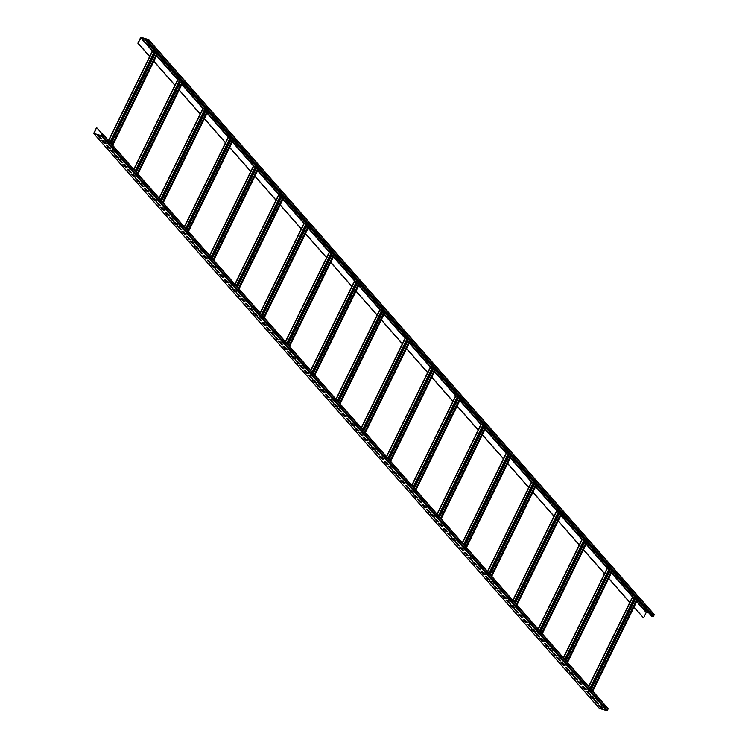 <?xml version="1.0" encoding="UTF-8"?>
<svg xmlns="http://www.w3.org/2000/svg" width="748" height="748" viewBox="0 0 748 748"><rect width="100%" height="100%" fill="white"/><g stroke="black" fill="none" stroke-linecap="round" stroke-linejoin="round"><path stroke-width="1.12" d="M600.438 705.906L600.177 706.449M102.71 134.042L607.778 708.281A0.664 0.542 138.7 0 1 608.049 709.029L607.479 710.189A0.664 0.542 138.7 0 1 606.647 710.6L599.513 708.431A0.664 0.542 138.7 0 1 599.185 708.066M101.279 133.34L102.383 133.677A0.664 0.542 138.7 0 1 102.644 134.416L102.083 135.575A0.664 0.542 138.7 0 1 101.251 135.986L94.117 133.827A0.664 0.542 138.7 0 1 93.855 133.079L96.501 127.674L94.145 133.462L101.391 135.697L102.373 134.341L101.279 133.34M99.344 136.117L97.698 135.612L100.232 138.483L101.878 138.988L99.344 136.117M103.561 140.904L101.915 140.4L104.44 143.279L106.085 143.775L103.561 140.904M107.768 145.692L106.123 145.187L108.656 148.067L110.293 148.562L107.768 145.692M111.985 150.479L110.339 149.983L112.864 152.854L114.509 153.349L111.985 150.479M116.192 155.266L114.547 154.771L117.071 157.641L118.717 158.137L116.192 155.266M120.409 160.053L118.764 159.558L121.288 162.428L122.934 162.933L120.409 160.053M124.617 164.841L122.971 164.345L125.496 167.215L127.141 167.72L124.617 164.841M128.824 169.637L127.179 169.132L129.713 172.003L131.358 172.508L128.824 169.637M133.041 174.424L131.396 173.919L133.92 176.79L135.566 177.295L133.041 174.424M137.249 179.211L135.603 178.707L138.137 181.586L139.782 182.082L137.249 179.211M141.466 183.999L139.82 183.494L142.344 186.374L143.99 186.869L141.466 183.999M145.673 188.786L144.027 188.29L146.561 191.161L148.198 191.656L145.673 188.786M149.89 193.573L148.244 193.078L150.769 195.948L152.414 196.444L149.89 193.573M154.097 198.36L152.452 197.865L154.976 200.735L156.622 201.24L154.097 198.36M158.314 203.147L156.669 202.652L159.193 205.522L160.839 206.027L158.314 203.147M162.522 207.944L160.876 207.439L163.401 210.31L165.046 210.814L162.522 207.944M166.729 212.731L165.084 212.226L167.617 215.106L169.263 215.602L166.729 212.731M170.946 217.518L169.3 217.013L171.825 219.893L173.471 220.389L170.946 217.518M175.154 222.306L173.508 221.81L176.042 224.681L177.687 225.176L175.154 222.306M179.37 227.093L177.725 226.597L180.249 229.468L181.895 229.963L179.37 227.093M183.578 231.88L181.932 231.384L184.466 234.255L186.112 234.75L183.578 231.88M187.795 236.667L186.149 236.172L188.674 239.042L190.319 239.547L187.795 236.667M192.002 241.454L190.357 240.959L192.881 243.829L194.527 244.334L192.002 241.454M196.219 246.251L194.573 245.746L197.098 248.617L198.744 249.121L196.219 246.251M200.427 251.038L198.781 250.533L201.306 253.413L202.951 253.909L200.427 251.038M204.634 255.825L202.989 255.32L205.522 258.2L207.168 258.696L204.634 255.825M208.851 260.613L207.205 260.117L209.73 262.987L211.375 263.483L208.851 260.613M213.058 265.4L211.413 264.904L213.947 267.775L215.592 268.27L213.058 265.4M217.275 270.187L215.63 269.691L218.154 272.562L219.8 273.067L217.275 270.187M221.483 274.974L219.837 274.479L222.371 277.349L224.017 277.854L221.483 274.974M225.7 279.771L224.054 279.266L226.579 282.136L228.224 282.641L225.7 279.771M229.907 284.558L228.262 284.053L230.786 286.923L232.432 287.428L229.907 284.558M234.124 289.345L232.478 288.84L235.003 291.72L236.649 292.216L234.124 289.345M238.332 294.132L236.686 293.627L239.21 296.507L240.856 297.003L238.332 294.132M242.539 298.92L240.893 298.424L243.427 301.294L245.073 301.79L242.539 298.92M246.756 303.707L245.11 303.211L247.635 306.082L249.28 306.577L246.756 303.707M250.963 308.494L249.318 307.998L251.852 310.869L253.497 311.374L250.963 308.494M255.18 313.281L253.535 312.786L256.059 315.656L257.705 316.161L255.18 313.281M259.388 318.078L257.742 317.573L260.276 320.443L261.922 320.948L259.388 318.078M263.605 322.865L261.959 322.36L264.483 325.24L266.129 325.735L263.605 322.865M267.812 327.652L266.166 327.147L268.691 330.027L270.337 330.523L267.812 327.652M272.029 332.439L270.383 331.944L272.908 334.814L274.553 335.31L272.029 332.439M276.236 337.226L274.591 336.731L277.115 339.601L278.761 340.097L276.236 337.226M280.444 342.014L278.798 341.518L281.332 344.389L282.978 344.893L280.444 342.014M284.661 346.801L283.015 346.305L285.54 349.176L287.185 349.681L284.661 346.801M288.868 351.588L287.223 351.093L289.757 353.963L291.402 354.468L288.868 351.588M293.085 356.385L291.44 355.88L293.964 358.75L295.61 359.255L293.085 356.385M297.293 361.172L295.647 360.667L298.181 363.547L299.826 364.042L297.293 361.172M301.509 365.959L299.864 365.454L302.388 368.334L304.034 368.829L301.509 365.959M305.717 370.746L304.071 370.251L306.596 373.121L308.241 373.617L305.717 370.746M309.934 375.533L308.288 375.038L310.813 377.908L312.458 378.404L309.934 375.533M314.141 380.321L312.496 379.825L315.02 382.696L316.666 383.2L314.141 380.321M318.349 385.108L316.703 384.612L319.237 387.483L320.883 387.988L318.349 385.108M322.566 389.904L320.92 389.399L323.445 392.27L325.09 392.775L322.566 389.904M326.773 394.692L325.128 394.187L327.661 397.066L329.307 397.562L326.773 394.692M330.99 399.479L329.344 398.974L331.869 401.854L333.514 402.349L330.99 399.479M335.197 404.266L333.552 403.761L336.086 406.641L337.731 407.136L335.197 404.266M339.414 409.053L337.769 408.558L340.293 411.428L341.939 411.924L339.414 409.053M343.622 413.84L341.976 413.345L344.501 416.215L346.146 416.711L343.622 413.84M347.839 418.628L346.193 418.132L348.718 421.002L350.363 421.507L347.839 418.628M352.046 423.415L350.401 422.919L352.925 425.79L354.571 426.295L352.046 423.415M356.254 428.211L354.608 427.706L357.142 430.577L358.788 431.082L356.254 428.211M360.471 432.999L358.825 432.494L361.349 435.373L362.995 435.869L360.471 432.999M364.678 437.786L363.032 437.281L365.566 440.161L367.212 440.656L364.678 437.786M368.895 442.573L367.249 442.077L369.774 444.948L371.419 445.443L368.895 442.573M373.102 447.36L371.457 446.865L373.991 449.735L375.636 450.231L373.102 447.36M377.319 452.147L375.674 451.652L378.198 454.522L379.844 455.027L377.319 452.147M381.527 456.935L379.881 456.439L382.406 459.309L384.051 459.814L381.527 456.935M385.744 461.731L384.098 461.226L386.623 464.097L388.268 464.601L385.744 461.731M389.951 466.518L388.306 466.013L390.83 468.884L392.476 469.389L389.951 466.518M394.159 471.305L392.513 470.801L395.047 473.68L396.692 474.176L394.159 471.305M398.375 476.093L396.73 475.588L399.254 478.468L400.9 478.963L398.375 476.093M402.583 480.88L400.937 480.384L403.471 483.255L405.117 483.75L402.583 480.88M406.8 485.667L405.154 485.171L407.679 488.042L409.324 488.538L406.8 485.667M411.007 490.454L409.362 489.959L411.896 492.829L413.541 493.334L411.007 490.454M415.224 495.241L413.579 494.746L416.103 497.616L417.749 498.121L415.224 495.241M419.432 500.038L417.786 499.533L420.311 502.404L421.956 502.908L419.432 500.038M423.649 504.825L422.003 504.32L424.527 507.2L426.173 507.696L423.649 504.825M427.856 509.612L426.21 509.108L428.735 511.987L430.381 512.483L427.856 509.612M432.064 514.4L430.418 513.904L432.952 516.775L434.597 517.27L432.064 514.4M436.28 519.187L434.635 518.691L437.159 521.562L438.805 522.057L436.28 519.187M440.488 523.974L438.842 523.478L441.376 526.349L443.022 526.854L440.488 523.974M444.705 528.761L443.059 528.266L445.584 531.136L447.229 531.641L444.705 528.761M448.912 533.548L447.267 533.053L449.8 535.923L451.446 536.428L448.912 533.548M453.129 538.345L451.483 537.84L454.008 540.711L455.654 541.215L453.129 538.345M457.337 543.132L455.691 542.627L458.215 545.507L459.861 546.003L457.337 543.132M461.553 547.919L459.908 547.414L462.432 550.294L464.078 550.79L461.553 547.919M465.761 552.707L464.115 552.211L466.64 555.081L468.285 555.577L465.761 552.707M469.968 557.494L468.332 556.998L470.857 559.869L472.502 560.364L469.968 557.494M474.185 562.281L472.54 561.785L475.064 564.656L476.71 565.161L474.185 562.281M478.393 567.068L476.747 566.573L479.281 569.443L480.927 569.948L478.393 567.068M482.61 571.865L480.964 571.36L483.489 574.23L485.134 574.735L482.61 571.865M486.817 576.652L485.171 576.147L487.705 579.017L489.351 579.522L486.817 576.652M491.034 581.439L489.388 580.934L491.913 583.814L493.558 584.31L491.034 581.439M495.241 586.226L493.596 585.721L496.12 588.601L497.766 589.097L495.241 586.226M499.458 591.014L497.813 590.518L500.337 593.388L501.983 593.884L499.458 591.014M503.666 595.801L502.02 595.305L504.545 598.176L506.19 598.671L503.666 595.801M507.873 600.588L506.237 600.092L508.762 602.963L510.407 603.468L507.873 600.588M512.09 605.375L510.445 604.88L512.969 607.75L514.615 608.255L512.09 605.375M516.298 610.172L514.652 609.667L517.186 612.537L518.832 613.042L516.298 610.172M520.515 614.959L518.869 614.454L521.393 617.334L523.039 617.829L520.515 614.959M524.722 619.746L523.076 619.241L525.61 622.121L527.256 622.616L524.722 619.746M528.939 624.533L527.293 624.038L529.818 626.908L531.463 627.404L528.939 624.533M533.146 629.32L531.501 628.825L534.025 631.695L535.671 632.191L533.146 629.32M537.363 634.108L535.718 633.612L538.242 636.483L539.888 636.987L537.363 634.108M541.571 638.895L539.925 638.399L542.45 641.27L544.095 641.775L541.571 638.895M545.778 643.691L544.142 643.187L546.666 646.057L548.312 646.562L545.778 643.691M549.995 648.479L548.349 647.974L550.874 650.844L552.52 651.349L549.995 648.479M554.203 653.266L552.557 652.761L555.091 655.641L556.736 656.136L554.203 653.266M558.419 658.053L556.774 657.548L559.298 660.428L560.944 660.923L558.419 658.053M562.627 662.84L560.981 662.345L563.515 665.215L565.161 665.711L562.627 662.84M566.844 667.627L565.198 667.132L567.723 670.002L569.368 670.498L566.844 667.627M571.051 672.415L569.406 671.919L571.93 674.79L573.576 675.294L571.051 672.415M575.268 677.202L573.623 676.706L576.147 679.577L577.793 680.082L575.268 677.202M579.476 681.998L577.83 681.493L580.355 684.364L582 684.869L579.476 681.998M583.683 686.786L582.047 686.281L584.571 689.16L586.217 689.656L583.683 686.786M587.9 691.573L586.254 691.068L588.779 693.948L590.424 694.443L587.9 691.573M592.107 696.36L590.462 695.855L592.996 698.735L594.641 699.23L592.107 696.36M596.324 701.147L594.679 700.652L597.203 703.522L598.849 704.018L596.324 701.147M600.532 705.934L598.886 705.439L601.42 708.309L603.066 708.805L600.532 705.934M101.822 133.509L96.773 127.758M633.949 607.217L643.551 617.904L634.024 607.077M629.76 602.458L608.676 578.485M604.487 573.725L583.412 549.761M579.223 544.993L558.139 521.029M553.95 516.26L532.866 492.296M528.677 487.537L507.602 463.564M503.413 458.805L482.329 434.84M478.14 430.072L457.056 406.108M452.867 401.339L431.792 377.375M427.604 372.616L406.519 348.643M402.331 343.884L381.246 319.91M377.057 315.151L355.983 291.187M351.794 286.419L330.709 262.454M326.521 257.686L305.436 233.722M301.248 228.963L280.173 204.989M275.984 200.23L254.9 176.257M250.711 171.498L229.627 147.534M225.438 142.765L204.363 118.801M200.174 114.033L179.09 90.069M174.901 85.309L153.817 61.336M149.628 56.577L137.875 43.216L141.213 37.69L148.45 39.925L147.908 41.383L146.393 41.262L147.347 41.879A0.664 0.542 -41.3 0 0 148.179 41.467L148.749 40.308A0.664 0.542 -41.3 0 0 148.487 39.569L141.353 37.4A0.664 0.542 -41.3 0 0 140.521 37.811L137.875 43.216M149.703 56.427L138.156 43.291M174.976 85.16L153.892 61.196M200.24 113.892L179.165 89.919M225.513 142.625L204.428 118.652M250.786 171.348L229.701 147.384M276.049 200.081L254.975 176.117M301.322 228.813L280.238 204.849M326.596 257.546L305.511 233.572M351.859 286.269L330.784 262.305M377.132 315.002L356.048 291.037M402.405 343.734L381.321 319.77M427.669 372.467L406.594 348.503M452.942 401.199L431.858 377.226M478.215 429.922L457.131 405.958M503.479 458.655L482.404 434.691M528.752 487.387L507.668 463.423M554.025 516.12L532.941 492.147M579.289 544.853L558.214 520.879M604.562 573.576L583.477 549.612M629.835 602.308L608.75 578.344M591.042 689.151L635.248 597.923L632.453 596.96L588.704 686.486M565.778 660.419L610.293 569.546L607.18 568.228L563.431 657.763M540.505 631.686L584.702 540.458L581.916 539.504L538.167 629.031M515.232 602.953L559.439 511.726L556.643 510.772L512.894 600.298M489.968 574.23L534.483 483.358L531.37 482.039L487.621 571.566M464.695 545.498L509.21 454.625L506.106 453.307L462.358 542.833M439.422 516.765L483.629 425.537L480.833 424.574L437.084 514.11M414.158 488.033L458.356 396.805L455.56 395.851L411.811 485.377M388.885 459.309L433.401 368.437L430.296 367.118L386.548 456.645M363.612 430.577L407.819 339.349L405.023 338.386L361.275 427.912M338.348 401.844L382.864 310.972L379.75 309.653L336.002 399.18M313.075 373.112L357.273 281.884L354.487 280.921L310.738 370.456M287.802 344.379L332.009 253.151L329.214 252.198L285.465 341.724M262.539 315.656L307.054 224.783L303.94 223.465L260.192 312.991M237.266 286.923L281.781 196.051L278.677 194.732L234.928 284.259M211.993 258.191L256.199 166.963L253.404 166L209.655 255.536M186.729 229.458L230.926 138.23L228.131 137.277L184.382 226.803M161.456 200.726L205.653 109.498L202.867 108.544L159.118 198.07M136.183 172.003L180.39 80.775L177.594 79.812L133.845 169.338M110.919 143.27L155.434 52.397L152.321 51.079L108.572 140.605M643.551 617.904L646.197 612.509L648.862 612.986M637.184 600.382L636.679 599.774L592.229 690.498M636.52 600.102L634.93 599.569M636.95 599.859L592.435 690.731M98.24 135.781L101.476 138.53M102.457 140.568L105.683 143.326M106.665 145.355L109.9 148.113M110.882 150.142L114.107 152.901M115.089 154.929L118.324 157.688M119.297 159.717L122.532 162.475M123.514 164.504L126.749 167.262M127.721 169.3L130.956 172.049M131.938 174.088L134.06 176.509L135.173 176.837M136.145 178.875L139.38 181.633M140.362 183.662L143.588 186.42M144.57 188.449L147.805 191.208M148.787 193.236L152.012 195.995M152.994 198.024L156.229 200.782M157.202 202.82L160.437 205.569M161.418 207.607L164.654 210.356M165.626 212.395L168.861 215.144M169.843 217.182L173.078 219.94M174.05 221.969L177.285 224.727M178.267 226.756L181.493 229.514M182.475 231.543L185.71 234.302M186.691 236.331L189.917 239.089M190.899 241.127L194.134 243.876M195.106 245.914L198.342 248.663M199.323 250.702L202.558 253.46M203.531 255.489L206.766 258.247M207.748 260.276L210.983 263.034M211.955 265.063L215.19 267.821M216.172 269.85L219.398 272.609M220.38 274.647L223.615 277.396M224.596 279.434L227.822 282.183M228.804 284.221L232.039 286.97M233.011 289.009L236.246 291.767M237.228 293.796L240.463 296.554M241.436 298.583L244.671 301.341M245.653 303.37L248.888 306.128M249.86 308.157L253.095 310.916M254.077 312.954L257.303 315.703M258.284 317.741L261.519 320.49M262.501 322.528L265.727 325.277M266.709 327.315L269.944 330.074M270.916 332.103L274.151 334.861M275.133 336.89L278.368 339.648M279.341 341.677L282.576 344.435M283.557 346.464L286.793 349.223M287.765 351.261L291 354.01M291.982 356.048L295.208 358.797M296.189 360.835L299.424 363.593M300.406 365.622L303.632 368.381M304.614 370.41L307.849 373.168M308.821 375.197L312.056 377.955M313.038 379.984L316.273 382.742M317.246 384.781L320.481 387.529M321.462 389.568L324.697 392.317M325.67 394.355L328.905 397.104M329.887 399.142L333.112 401.9M334.094 403.929L337.329 406.688M338.311 408.717L341.537 411.475M342.519 413.504L345.754 416.262M346.726 418.291L349.961 421.049M350.943 423.088L354.178 425.836M355.15 427.875L358.386 430.624M359.367 432.662L362.602 435.42M363.575 437.449L366.81 440.207M367.792 442.236L371.017 444.995M371.999 447.024L375.234 449.782M376.216 451.811L379.442 454.569M380.423 456.598L383.659 459.356M384.631 461.394L387.866 464.143M388.848 466.182L390.97 468.603L392.083 468.931M393.055 470.969L396.29 473.727M397.272 475.756L400.507 478.514M401.48 480.543L404.715 483.302M405.697 485.33L408.922 488.089M409.904 490.118L413.139 492.876M414.121 494.914L417.347 497.663M418.328 499.701L421.563 502.45M422.536 504.489L425.771 507.238M426.753 509.276L429.988 512.034M430.96 514.063L434.195 516.821M435.177 518.85L438.412 521.608M439.385 523.637L442.62 526.396M443.601 528.425L446.827 531.183M447.809 533.221L451.044 535.97M452.026 538.008L455.252 540.757M456.233 542.796L459.468 545.554M460.441 547.583L463.676 550.341M464.658 552.37L467.893 555.128M468.865 557.157L472.1 559.915M473.082 561.944L476.317 564.703M477.289 566.741L480.525 569.49M481.506 571.528L484.732 574.277M485.714 576.315L488.949 579.064M489.931 581.103L493.156 583.861M494.138 585.89L497.373 588.648M498.346 590.677L501.581 593.435M502.563 595.464L505.798 598.222M506.77 600.251L510.005 603.01M510.987 605.048L514.222 607.797M515.194 609.835L518.429 612.584M519.411 614.622L522.637 617.371M523.619 619.409L526.854 622.168M527.836 624.197L531.061 626.955M532.043 628.984L535.278 631.742M536.251 633.771L539.486 636.529M540.467 638.558L543.702 641.317M544.675 643.355L547.91 646.104M548.892 648.142L551.014 650.564L552.127 650.891M553.099 652.929L556.334 655.687M557.316 657.716L560.542 660.475M561.524 662.504L564.759 665.262M565.74 667.291L568.966 670.049M569.948 672.078L573.183 674.836M574.155 676.875L577.391 679.623M578.372 681.662L581.607 684.411M582.58 686.449L585.815 689.198M586.797 691.236L590.032 693.994M591.004 696.023L594.239 698.782M595.221 700.811L598.447 703.569M599.429 705.598L602.664 708.356M102.158 134.78L101.139 133.63M157.052 54.501L156.547 53.893L112.107 144.616M156.388 54.221L154.799 53.688M156.818 53.978L112.303 144.85M182.325 83.234L181.82 82.626L137.37 173.349M181.661 82.944L180.072 82.42M182.091 82.71L137.576 173.583M207.598 111.966L207.084 111.359L162.643 202.082M206.934 111.676L205.335 111.153M207.364 111.443L162.849 202.306M232.862 140.699L232.357 140.091L187.916 230.814M232.198 140.409L230.608 139.885M232.628 140.175L188.113 231.038M258.135 169.422L257.63 168.824L213.18 259.537M257.471 169.142L255.881 168.618M257.901 168.898L213.386 259.771M283.408 198.155L282.894 197.547L238.453 288.27M282.744 197.874L281.145 197.341M283.174 197.631L238.659 288.504M308.681 226.887L308.167 226.279L263.726 317.002M308.008 226.597L306.418 226.074M308.438 226.364L263.922 317.236M333.945 255.62L333.44 255.012L288.99 345.735M333.281 255.33L331.691 254.806M333.711 255.096L289.196 345.959M359.218 284.352L358.703 283.744L314.263 374.468M358.554 284.062L356.955 283.539M358.984 283.829L314.469 374.692M384.491 313.075L383.976 312.468L339.536 403.191M383.817 312.795L382.228 312.271M384.248 312.552L339.732 403.424M409.754 341.808L409.25 341.2L364.8 431.923M409.091 341.527L407.501 340.995M409.521 341.284L365.005 432.157M435.027 370.541L434.513 369.933L390.073 460.656M434.364 370.251L432.765 369.727M434.794 370.017L390.278 460.89M460.301 399.273L459.786 398.665L415.346 489.388M459.627 398.983L458.038 398.46M460.057 398.749L415.542 489.613M485.564 428.006L485.059 427.398L440.609 518.112M484.9 427.716L483.311 427.192M485.33 427.473L440.815 518.345M510.837 456.729L510.323 456.121L465.882 546.844M510.173 456.448L508.575 455.915M510.604 456.205L466.088 547.078M536.11 485.461L535.596 484.854L491.155 575.577M535.437 485.171L533.848 484.648M535.867 484.938L491.352 575.81M561.374 514.194L560.869 513.586L516.419 604.309M560.71 513.904L559.121 513.38M561.14 513.67L516.625 604.534M586.647 542.926L586.133 542.319L541.692 633.042M585.983 542.637L584.384 542.113M586.413 542.403L541.898 633.266M611.92 571.65L611.406 571.051L566.965 661.765M611.247 571.369L609.657 570.846M611.677 571.126L567.162 661.999M146.253 41.542L651.648 616.156L652.752 616.492A0.664 0.542 -41.3 0 0 653.584 616.081L654.145 614.921A0.664 0.542 -41.3 0 0 653.883 614.173L148.815 39.934M145.336 39.644L146.888 41.411M147.795 41.523L146.44 39.981L144.794 39.476L146.384 41.28M608.049 709.029L102.644 134.416M607.479 710.189L102.083 135.575M606.647 710.6L101.251 135.986M599.513 708.431L94.117 133.827M646.197 612.509L636.67 601.673M632.499 596.932L611.397 572.94M607.226 568.2L586.123 544.217M581.953 539.467L560.86 515.484M556.69 510.734L535.587 486.752M531.417 482.011L510.314 458.019M506.144 453.279L485.05 429.287M480.88 424.546L459.777 400.563M455.607 395.814L434.504 371.831M430.334 367.09L409.24 343.098M405.07 338.358L383.967 314.366M379.797 309.625L358.694 285.633M354.524 280.893L333.43 256.91M329.26 252.16L308.157 228.177M303.987 223.437L282.884 199.445M278.714 194.704L257.621 170.712M253.45 165.972L232.348 141.98M228.177 137.239L207.074 113.257M202.904 108.507L181.811 84.524M177.641 79.784L156.538 55.791M152.368 51.051L140.792 37.896M632.799 596.969L588.854 686.664M634.444 597.465L590.069 688.038M588.18 691.891L587.891 692.489M635.248 597.923L590.733 688.786M635.202 599.7L591.257 689.394M589.368 693.246L589.134 693.723M637.268 600.223L592.753 691.087M152.667 51.088L108.731 140.783M154.312 51.584L109.947 142.167M108.058 146.01L107.768 146.608M155.117 52.042L110.601 142.905M155.07 53.819L111.125 143.513M109.245 147.365L109.012 147.842M157.136 54.342L112.621 145.206M177.94 79.821L133.995 169.516M179.585 80.317L135.21 170.89M133.322 174.742L133.032 175.341M180.39 80.775L135.865 171.638M180.343 82.551L136.398 172.246M134.509 176.098L134.275 176.575M182.409 83.065L137.894 173.938M203.213 108.544L159.268 198.239M204.858 109.049L160.483 199.623M158.595 203.475L158.305 204.064M205.653 109.498L161.138 200.371M205.607 111.274L161.671 200.969M159.782 204.821L159.548 205.298M207.673 111.798L163.157 202.671M228.477 137.277L184.541 226.971M230.122 137.782L185.756 228.355M183.868 232.207L183.578 232.796M230.926 138.23L186.411 229.103M230.88 140.007L186.935 229.701M185.055 233.554L184.821 234.031M232.946 140.531L188.431 231.403M253.75 166.009L209.805 255.704M255.395 166.505L211.02 257.088M209.131 260.94L208.842 261.529M256.199 166.963L211.675 257.836M256.153 168.739L212.208 258.434M210.319 262.286L210.085 262.763M258.219 169.263L213.704 260.126M279.023 194.742L235.078 284.436M280.668 195.237L236.293 285.811M234.405 289.663L234.115 290.261M281.463 195.696L236.948 286.559M281.416 197.472L237.481 287.167M235.592 291.019L235.358 291.496M283.483 197.996L238.967 288.859M304.286 223.474L260.351 313.169M305.932 223.97L261.566 314.543M259.678 318.396L259.388 318.985M306.736 224.428L262.221 315.291M306.689 226.195L262.744 315.899M260.865 319.742L260.631 320.219M308.756 226.719L264.24 317.591M329.559 252.198L285.614 341.892M331.205 252.702L286.83 343.276M284.941 347.128L284.651 347.717M332.009 253.151L287.484 344.024M331.962 254.928L288.017 344.622M286.129 348.475L285.895 348.951M334.029 255.451L289.513 346.324M354.833 280.93L310.888 370.625M356.478 281.435L312.103 372.008M310.214 375.861L309.924 376.45M357.273 281.884L312.757 372.756M357.226 283.66L313.29 373.355M311.402 377.207L311.168 377.684M359.292 284.184L314.777 375.057M380.096 309.663L336.161 399.357M381.742 310.158L337.376 400.741M335.487 404.593L335.197 405.182M382.546 310.616L338.031 401.489M382.499 312.393L338.554 402.087M336.675 405.94L336.441 406.416M384.566 312.916L340.05 403.78M405.369 338.395L361.424 428.09M407.015 338.891L362.64 429.464M360.751 433.316L360.461 433.915M407.819 339.349L363.304 430.212M407.772 341.125L363.827 430.82M361.939 434.672L361.705 435.149M409.839 341.649L365.323 432.512M430.642 367.128L386.697 456.822M432.288 367.623L387.913 458.197M386.024 462.049L385.734 462.638M433.083 368.081L388.567 458.945M433.036 369.849L389.1 459.543M387.212 463.395L386.978 463.872M435.102 370.372L390.587 461.245M455.906 395.851L411.97 485.546M457.552 396.356L413.186 486.929M411.297 490.781L411.007 491.371M458.356 396.805L413.84 487.677M458.309 398.581L414.364 488.276M412.485 492.128L412.251 492.605M460.375 399.105L415.86 489.977M481.179 424.584L437.234 514.278M482.825 425.088L438.45 515.662M436.561 519.514L436.271 520.103M483.629 425.537L439.113 516.41M483.582 427.314L439.637 517.008M437.748 520.86L437.515 521.337M485.648 427.837L441.133 518.71M506.452 453.316L462.507 543.011M508.098 453.812L463.723 544.394M461.834 548.247L461.544 548.836M508.892 454.27L464.377 545.133M508.846 456.046L464.91 545.741M463.021 549.593L462.788 550.07M510.912 456.57L466.397 547.433M531.716 482.049L487.78 571.743M533.361 482.544L488.996 573.118M487.107 576.97L486.817 577.568M534.165 483.002L489.65 573.866M534.119 484.779L490.174 574.473M488.294 578.326L488.061 578.802M536.185 485.293L491.67 576.166M556.989 510.772L513.044 600.466M558.634 511.277L514.259 601.85M512.371 605.702L512.081 606.291M559.439 511.726L514.923 602.598M559.392 513.502L515.447 603.197M513.558 607.049L513.324 607.526M561.458 514.026L516.943 604.898M582.262 539.504L538.317 629.199M583.908 540.009L539.532 630.583M537.644 634.435L537.354 635.024M584.702 540.458L540.187 631.331M584.655 542.235L540.72 631.929M538.831 635.781L538.597 636.258M586.722 542.758L542.207 633.631M607.526 568.237L563.59 657.931M609.171 568.732L564.805 659.315M562.917 663.167L562.627 663.756M609.975 569.191L565.46 660.063M609.929 570.967L565.984 660.662M564.104 664.514L563.87 664.991M611.995 571.491L567.48 662.354M652.752 616.492L147.347 41.879M653.584 616.081L148.179 41.467M654.145 614.921L148.749 40.308M646.609 612.303L636.885 601.233M635.641 599.831L635.099 599.213M633.247 597.1L611.612 572.51M610.377 571.098L609.835 570.481M607.974 568.377L586.339 543.777M585.104 542.375L584.562 541.758M582.701 539.645L561.075 515.045M559.831 513.642L559.289 513.025M557.438 510.912L535.802 486.312M534.568 484.91L534.025 484.293M532.165 482.18L510.529 457.589M509.295 456.177L508.752 455.56M506.892 453.447L485.265 428.856M484.021 427.454L483.479 426.837M481.628 424.724L459.992 400.124M458.758 398.721L458.215 398.104M456.355 395.991L434.719 371.391M433.485 369.989L432.942 369.372M431.082 367.259L409.455 342.659M408.212 341.256L407.669 340.639M405.818 338.526L384.182 313.936M382.948 312.524L382.406 311.907M380.545 309.794L358.909 285.203M357.675 283.801L357.133 283.183M355.272 281.07L333.645 256.471M332.402 255.068L331.86 254.451M330.008 252.338L308.372 227.738M307.138 226.335L306.596 225.718M304.735 223.605L283.099 199.005M281.865 197.603L281.323 196.986M279.462 194.873L257.836 170.282M256.592 168.87L256.05 168.253M254.198 166.149L232.563 141.55M231.328 140.147L230.786 139.53M228.925 137.417L207.29 112.817M206.055 111.415L205.513 110.797M203.652 108.684L182.026 84.085M180.782 82.682L180.24 82.065M178.389 79.952L156.753 55.352M155.519 53.95L154.976 53.332M153.116 51.219L141.213 37.69M102.598 133.817L607.993 708.421M93.902 133.686L599.298 708.3M632.453 596.96L588.629 686.412M637.315 600.345L592.818 691.171M152.321 51.079L108.507 140.531M157.192 54.464L112.696 145.29M177.594 79.812L133.77 169.254M182.456 83.196L137.959 174.022M202.867 108.544L159.043 197.986M207.729 111.929L163.232 202.755M228.131 137.277L184.317 226.719M233.002 140.661L188.505 231.478M253.404 166L209.58 255.451M258.266 169.385L213.769 260.211M278.677 194.732L234.853 284.184M283.539 198.117L239.042 288.943M303.94 223.465L260.126 312.907M308.812 226.85L264.315 317.676M329.214 252.198L285.39 341.64M334.076 255.582L289.579 346.408M354.487 280.921L310.663 370.372M359.349 284.315L314.852 375.131M379.75 309.653L335.936 399.105M384.622 313.038L340.125 403.864M405.023 338.386L361.2 427.828M409.885 341.771L365.389 432.596M430.296 367.118L386.473 456.561M435.158 370.503L390.662 461.329M455.56 395.851L411.746 485.293M460.431 399.236L415.935 490.062M480.833 424.574L437.01 514.026M485.695 427.959L441.198 518.785M506.106 453.307L462.283 542.758M510.968 456.691L466.471 547.517M531.37 482.039L487.556 571.481M536.241 485.424L491.745 576.25M556.643 510.772L512.819 600.214M561.505 514.157L517.008 604.982M581.916 539.504L538.093 628.946M586.778 542.889L542.281 633.706M607.18 568.228L563.366 657.679M612.051 571.612L567.554 662.438M654.098 614.314L148.702 39.7"/></g></svg>
